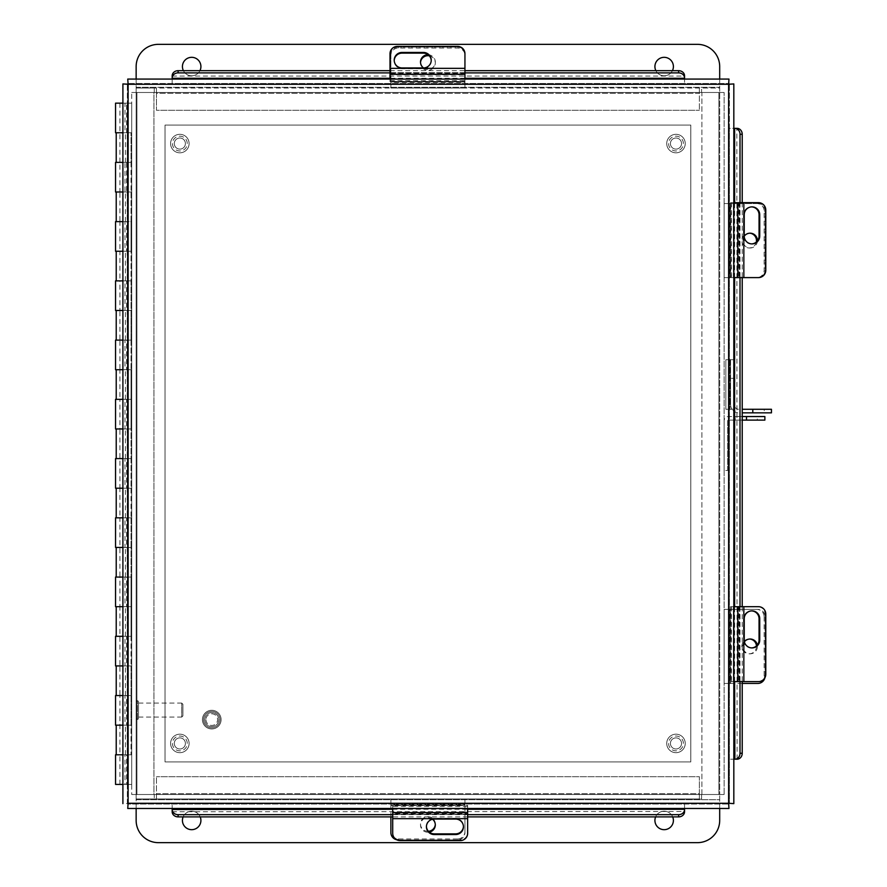 <?xml version="1.0" encoding="UTF-8"?>
<svg xmlns="http://www.w3.org/2000/svg" width="887" height="887" viewBox="0 0 887 887"><rect width="100%" height="100%" fill="white"/><g stroke="black" fill="none" stroke-linecap="round" stroke-linejoin="round"><path stroke-width="0.67" stroke-dasharray="4.43 3.33" d="M719.69 808.478L719.69 794.519L724.114 794.519L718.925 794.519L724.114 794.519L724.114 92.481L724.114 794.519L718.925 794.519L718.925 92.481L131.719 92.481L136.908 92.481L131.719 92.481L136.143 92.481L136.143 794.519L131.719 794.519L131.719 92.481L131.719 794.519L718.925 794.519L131.719 794.519L153.928 794.519L153.928 92.481L136.908 92.481L136.908 794.519L153.928 794.519L153.928 92.481L136.908 92.481L724.114 92.481L718.925 92.481L724.114 92.481L719.69 92.481L719.69 794.519L719.69 92.481L701.905 92.481L701.905 794.519L719.69 794.519L701.584 794.519L701.584 798.943L136.143 798.943L136.143 92.481L136.908 92.481L136.908 794.519L136.908 92.481L136.908 794.519L136.143 794.519L136.143 799.708L719.69 799.708L719.69 794.519L719.69 798.943M718.925 92.481L701.905 92.481L701.905 794.519L718.925 794.519L718.925 92.481M122.905 103.147L131.719 103.147L131.719 132.762L122.905 132.762M119.922 784.407L119.922 754.793L131.032 754.793L127.329 754.793L131.032 754.793L131.032 725.167L119.922 725.167L119.922 695.552L123.626 695.552L116.219 695.552L131.032 695.552L131.032 665.926L119.922 665.926L119.922 636.312L123.626 636.312L116.219 636.312L131.032 636.312L131.032 606.686L119.922 606.686L119.922 577.071L123.626 577.071L116.219 577.071L131.032 577.071L131.032 547.445L119.922 547.445L119.922 517.831L123.626 517.831L116.219 517.831L131.032 517.831L131.032 488.205L119.922 488.205L119.922 458.59L123.626 458.59L116.219 458.59L131.032 458.59L131.032 428.964L119.922 428.964L119.922 399.35L123.626 399.35L116.219 399.35L131.032 399.35L131.032 369.724L119.922 369.724L119.922 340.109L123.626 340.109L116.219 340.109L131.032 340.109L131.032 310.483L119.922 310.483L119.922 280.869L123.626 280.869L116.219 280.869L131.032 280.869L131.032 251.243L119.922 251.243L119.922 221.628L123.626 221.628L116.219 221.628L131.032 221.628L131.032 192.002L119.922 192.002L119.922 162.388L123.626 162.388L116.219 162.388L131.719 162.388L131.719 132.762L127.329 132.762L127.329 784.407L131.719 784.407L119.922 784.407L125.012 784.407L125.012 754.793L126.653 754.793L126.653 784.407L125.012 784.407M122.905 162.388L131.719 162.388L131.719 192.002L122.905 192.002M122.905 221.628L131.719 221.628L131.719 280.869L127.329 280.869L127.329 340.109L131.719 340.109L131.719 399.35L127.329 399.35L127.329 458.59L131.719 458.59L131.719 517.831L127.329 517.831L127.329 577.071L131.719 577.071L131.719 636.312L127.329 636.312L127.329 695.552L131.719 695.552L131.719 754.793L116.219 754.793L131.032 754.793L131.032 132.762L131.032 162.388L127.329 162.388L127.329 221.628L131.719 221.628L131.719 192.002L119.922 192.002L125.012 192.002L125.012 162.388L126.653 162.388L126.653 192.002L125.012 192.002M122.905 280.869L131.719 280.869L131.719 310.483L122.905 310.483M122.905 340.109L131.719 340.109L131.719 310.483L119.922 310.483L125.012 310.483L125.012 280.869L126.653 280.869L126.653 310.483L125.012 310.483M122.905 399.35L131.719 399.35L131.719 428.964L122.905 428.964M122.905 458.59L131.719 458.59L131.719 428.964L119.922 428.964L125.012 428.964L125.012 399.35L126.653 399.35L126.653 428.964L125.012 428.964M122.905 517.831L131.719 517.831L131.719 547.445L122.905 547.445M122.905 577.071L131.719 577.071L131.719 547.445L119.922 547.445L125.012 547.445L125.012 517.831L126.653 517.831L126.653 547.445L125.012 547.445M122.905 636.312L131.719 636.312L131.719 665.926L122.905 665.926M122.905 695.552L131.719 695.552L131.719 665.926L119.922 665.926L125.012 665.926L125.012 636.312L126.653 636.312L126.653 665.926L125.012 665.926M122.905 754.793L131.719 754.793L131.719 784.407L122.905 784.407M115.543 132.762L126.653 132.762L125.012 132.762L125.012 103.147L119.922 103.147L131.719 103.147L131.719 784.407M127.329 784.407L127.329 103.147L127.329 132.762L119.922 132.762L125.012 132.762M126.653 132.762L126.653 103.147L115.543 103.147M125.012 103.147L126.653 103.147M115.543 162.388L126.653 162.388M115.543 192.002L126.653 192.002M119.922 103.147L119.922 132.762L123.626 132.762L119.922 132.762L119.922 162.388L125.012 162.388M126.653 221.628L125.012 221.628L125.012 251.243L126.653 251.243L126.653 221.628L115.543 221.628M127.329 280.869L131.032 280.869L127.329 280.869L127.329 251.243L131.719 251.243L122.905 251.243M115.543 251.243L126.653 251.243M125.012 280.869L119.922 280.869L119.922 251.243L125.012 251.243M127.329 192.002L116.219 192.002L123.626 192.002L119.922 192.002L119.922 221.628L125.012 221.628M115.543 280.869L126.653 280.869M115.543 310.483L126.653 310.483M126.653 340.109L125.012 340.109L125.012 369.724L126.653 369.724L126.653 340.109L115.543 340.109M127.329 399.35L131.032 399.35L127.329 399.35L127.329 369.724L131.719 369.724L122.905 369.724M115.543 369.724L126.653 369.724M125.012 399.35L119.922 399.35L119.922 369.724L125.012 369.724M127.329 310.483L116.219 310.483L123.626 310.483L119.922 310.483L119.922 340.109L125.012 340.109M115.543 399.35L126.653 399.35M115.543 428.964L126.653 428.964M126.653 458.59L125.012 458.59L125.012 488.205L126.653 488.205L126.653 458.59L115.543 458.59M127.329 517.831L131.032 517.831L127.329 517.831L127.329 488.205L131.719 488.205L122.905 488.205M115.543 488.205L126.653 488.205M125.012 517.831L119.922 517.831L119.922 488.205L125.012 488.205M127.329 428.964L116.219 428.964L123.626 428.964L119.922 428.964L119.922 458.59L125.012 458.59M115.543 517.831L126.653 517.831M115.543 547.445L126.653 547.445M126.653 577.071L125.012 577.071L125.012 606.686L126.653 606.686L126.653 577.071L115.543 577.071M127.329 636.312L131.032 636.312L127.329 636.312L127.329 606.686L131.719 606.686L122.905 606.686M115.543 606.686L126.653 606.686M125.012 636.312L119.922 636.312L119.922 606.686L125.012 606.686M127.329 547.445L116.219 547.445L123.626 547.445L119.922 547.445L119.922 577.071L125.012 577.071M115.543 636.312L126.653 636.312M115.543 665.926L126.653 665.926M126.653 695.552L125.012 695.552L125.012 725.167L126.653 725.167L126.653 695.552L115.543 695.552M131.032 132.762L116.219 132.762L131.032 132.762L127.329 132.762L127.329 754.793L127.329 725.167L131.719 725.167L122.905 725.167M115.543 725.167L126.653 725.167M125.012 754.793L119.922 754.793L119.922 725.167L125.012 725.167M127.329 665.926L116.219 665.926L123.626 665.926L119.922 665.926L119.922 695.552L125.012 695.552M115.543 784.407L126.653 784.407M115.543 754.793L126.653 754.793M125.411 162.388L125.411 132.762L127.196 132.762L125.411 132.762M125.411 221.628L125.411 192.002L127.196 192.002L127.196 221.628M127.196 192.002L125.411 192.002M125.411 280.869L125.411 251.243L127.196 251.243L127.196 280.869M127.329 221.628L127.329 251.243L131.032 251.243L125.411 251.243M125.411 340.109L125.411 310.483L127.196 310.483L127.196 340.109M127.196 310.483L125.411 310.483M125.411 399.35L125.411 369.724L127.196 369.724L127.196 399.35M127.329 340.109L127.329 369.724L131.032 369.724L125.411 369.724M125.411 458.59L125.411 428.964L127.196 428.964L127.196 458.59M127.196 428.964L125.411 428.964M125.411 517.831L125.411 488.205L127.196 488.205L127.196 517.831M127.329 458.59L127.329 488.205L131.032 488.205L125.411 488.205M125.411 577.071L125.411 547.445L127.196 547.445L127.196 577.071M127.196 547.445L125.411 547.445M125.411 636.312L125.411 606.686L127.196 606.686L127.196 636.312M127.329 577.071L127.329 606.686L131.032 606.686L125.411 606.686M125.411 695.552L125.411 665.926L127.196 665.926L127.196 695.552M127.196 665.926L125.411 665.926M125.411 754.793L125.411 725.167L127.196 725.167L127.196 754.793L123.626 754.793L127.196 754.793M127.329 695.552L127.329 725.167L131.032 725.167L125.411 725.167M127.196 162.388L127.196 132.762M131.032 695.552L131.032 725.167M131.032 636.312L131.032 665.926M131.032 577.071L131.032 606.686M131.032 517.831L131.032 547.445M131.032 458.59L131.032 488.205M131.032 399.35L131.032 428.964M131.032 340.109L131.032 369.724M131.032 280.869L131.032 310.483M131.032 221.628L131.032 251.243M131.032 162.388L131.032 192.002M127.329 162.388L127.329 132.762M172.178 75.805L172.178 83.5L127.75 83.5L728.981 83.5L172.178 83.5L172.178 79.076L127.75 79.076L127.75 83.5M737.097 128.349L729.402 128.349L729.402 83.921L729.402 803.633L729.402 128.349L733.826 128.349L733.826 83.921L729.402 83.921M684.553 811.749L684.553 804.054L728.981 804.054L127.75 804.054L684.553 804.054L684.553 808.478L728.981 808.478L728.981 804.054M728.981 83.5L728.981 79.076L684.553 79.076L684.553 83.422L684.553 75.805M172.178 79.076L684.553 79.076M729.402 803.633L733.826 803.633L733.826 759.205L729.48 759.205L734.879 759.205M737.718 277.609L737.718 202.668L737.729 277.609L733.405 277.609L743.838 277.609L737.729 277.609L738.172 202.668L733.405 202.668L739.503 202.668L739.514 277.609L738.86 277.609L738.86 202.668L730.544 202.668L733.826 202.668L733.826 277.609L730.544 277.609L737.873 277.609M737.718 681.626L737.718 606.686L737.729 681.626L733.405 681.626L743.838 681.626L737.729 681.626L738.172 606.686L733.405 606.686L739.503 606.686L739.514 681.626L738.86 681.626L738.86 606.686L730.544 606.686L733.826 606.686L733.826 681.626L730.544 681.626L737.873 681.626M127.75 804.054L127.75 808.478L172.178 808.478L172.178 804.143L172.178 809.532M684.553 808.478L172.178 808.478M127.329 803.633L127.329 83.921L127.329 803.633L122.905 803.633L122.905 83.921L127.329 83.921M172.178 811.749L684.553 811.494M467.649 816.883L392.708 816.883M467.649 814.665L392.708 814.665M737.097 759.205L736.831 128.349M742.219 202.668L742.219 277.609M742.219 606.686L742.219 681.626M740.013 202.668L740.013 277.609M740.013 606.686L740.013 681.626M390.003 70.683L464.943 70.683M390.003 72.889L464.943 72.889M670.428 143.561A5.555 5.555 0 0 0 675.983 149.116A5.555 5.555 0 0 0 681.538 143.561A5.555 5.555 0 0 0 675.983 138.017A5.555 5.555 0 0 0 670.428 143.561A5.555 5.555 0 0 0 675.983 149.116A5.555 5.555 0 0 0 681.538 143.561A5.555 5.555 0 0 0 675.983 138.017A5.555 5.555 0 0 0 670.428 143.561M685.241 143.561A9.258 9.258 0 0 0 675.983 134.314A9.258 9.258 0 0 0 666.725 143.561A9.258 9.258 0 0 0 675.983 152.819A9.258 9.258 0 0 0 685.241 143.561A9.258 9.258 0 0 0 675.983 134.314A9.258 9.258 0 0 0 666.725 143.561A9.258 9.258 0 0 0 675.983 152.819A9.258 9.258 0 0 0 685.241 143.561M179.44 138.028A5.555 5.555 0 0 0 174.307 143.971A5.555 5.555 0 0 0 180.249 149.105A5.555 5.555 0 0 0 185.383 143.162A5.555 5.555 0 0 0 179.44 138.028A5.555 5.555 0 0 0 174.307 143.971A5.555 5.555 0 0 0 180.249 149.105A5.555 5.555 0 0 0 185.383 143.162A5.555 5.555 0 0 0 179.44 138.028M180.527 152.797A9.258 9.258 0 0 0 189.075 142.885A9.258 9.258 0 0 0 179.174 134.336A9.258 9.258 0 0 0 170.614 144.248A9.258 9.258 0 0 0 180.527 152.797A9.258 9.258 0 0 0 189.075 142.885A9.258 9.258 0 0 0 179.174 134.336A9.258 9.258 0 0 0 170.614 144.248A9.258 9.258 0 0 0 180.527 152.797M670.428 743.439A5.555 5.555 0 0 0 675.983 748.983A5.555 5.555 0 0 0 681.538 743.439A5.555 5.555 0 0 0 675.983 737.884A5.555 5.555 0 0 0 670.428 743.439A5.555 5.555 0 0 0 675.983 748.983A5.555 5.555 0 0 0 681.538 743.439A5.555 5.555 0 0 0 675.983 737.884A5.555 5.555 0 0 0 670.428 743.439M685.241 743.439A9.258 9.258 0 0 0 675.983 734.181A9.258 9.258 0 0 0 666.725 743.439A9.258 9.258 0 0 0 675.983 752.686A9.258 9.258 0 0 0 685.241 743.439A9.258 9.258 0 0 0 675.983 734.181A9.258 9.258 0 0 0 666.725 743.439A9.258 9.258 0 0 0 675.983 752.686A9.258 9.258 0 0 0 685.241 743.439M174.295 743.439A5.555 5.555 0 0 0 179.85 748.983A5.555 5.555 0 0 0 185.405 743.439A5.555 5.555 0 0 0 179.85 737.884A5.555 5.555 0 0 0 174.295 743.439A5.555 5.555 0 0 0 179.85 748.983A5.555 5.555 0 0 0 185.405 743.439A5.555 5.555 0 0 0 179.85 737.884A5.555 5.555 0 0 0 174.295 743.439M189.108 743.439A9.258 9.258 0 0 0 179.85 734.181A9.258 9.258 0 0 0 170.592 743.439A9.258 9.258 0 0 0 179.85 752.686A9.258 9.258 0 0 0 189.108 743.439A9.258 9.258 0 0 0 179.85 734.181A9.258 9.258 0 0 0 170.592 743.439A9.258 9.258 0 0 0 179.85 752.686A9.258 9.258 0 0 0 189.108 743.439M172.444 743.439A7.406 7.406 0 0 0 179.85 750.834A7.406 7.406 0 0 0 187.257 743.439A7.406 7.406 0 0 0 179.85 736.033A7.406 7.406 0 0 0 172.444 743.439A7.406 7.406 0 0 0 179.85 750.834A7.406 7.406 0 0 0 187.257 743.439A7.406 7.406 0 0 0 179.85 736.033A7.406 7.406 0 0 0 172.444 743.439M668.576 743.439A7.406 7.406 0 0 0 675.983 750.834A7.406 7.406 0 0 0 683.389 743.439A7.406 7.406 0 0 0 675.983 736.033A7.406 7.406 0 0 0 668.576 743.439A7.406 7.406 0 0 0 675.983 750.834A7.406 7.406 0 0 0 683.389 743.439A7.406 7.406 0 0 0 675.983 736.033A7.406 7.406 0 0 0 668.576 743.439M668.576 143.561A7.406 7.406 0 0 0 675.983 150.967A7.406 7.406 0 0 0 683.389 143.561A7.406 7.406 0 0 0 675.983 136.166A7.406 7.406 0 0 0 668.576 143.561A7.406 7.406 0 0 0 675.983 150.967A7.406 7.406 0 0 0 683.389 143.561A7.406 7.406 0 0 0 675.983 136.166A7.406 7.406 0 0 0 668.576 143.561M172.444 143.561A7.406 7.406 0 0 0 179.85 150.967A7.406 7.406 0 0 0 187.257 143.561A7.406 7.406 0 0 0 179.85 136.166A7.406 7.406 0 0 0 172.444 143.561A7.406 7.406 0 0 0 179.85 150.967A7.406 7.406 0 0 0 187.257 143.561A7.406 7.406 0 0 0 179.85 136.166A7.406 7.406 0 0 0 172.444 143.561M165.037 125.078L165.037 761.922L690.796 761.922L690.796 125.078L165.037 125.078L165.037 761.922L690.796 761.922L690.796 125.078L165.037 125.078M423.531 67.944A7.406 7.318 0 0 0 435.317 62.046A7.406 7.318 0 0 0 428.188 54.739M429.352 55.837A7.406 7.318 180 0 1 427.922 70.328A7.406 7.318 180 0 1 420.527 62.533M390.89 88.057L390.89 55.349A7.406 7.318 180 0 1 398.296 48.031L457.537 48.031A7.406 7.318 180 0 1 464.943 55.349L464.943 81.449L390.89 81.449L390.89 88.057L390.89 81.892L464.943 81.892L464.943 88.057L464.943 81.449L464.943 88.057L390.89 88.057L464.943 88.057M390.89 81.892L464.943 81.892M464.943 55.349L464.943 82.413L390.89 82.413L390.89 55.349M464.943 53.697L464.943 54.384A7.406 7.318 0 0 0 457.537 47.078A7.406 7.318 180 0 1 464.943 54.384L464.943 74.685L464.943 74.009L390.003 74.009L390.003 68.343L464.943 68.343L464.943 78.832L464.943 74.685L390.003 74.685L390.003 78.832L390.003 68.343M398.296 48.031L398.296 47.078L457.537 47.078L457.537 48.031M398.296 47.078A7.406 7.318 0 0 0 390.89 54.384M744.226 236.197A7.406 7.318 90 0 0 750.125 247.994A7.406 7.318 90 0 0 757.431 240.854M756.334 242.018A7.406 7.318 -90 0 1 741.842 240.588A7.406 7.318 -90 0 1 749.648 233.192M724.114 203.555L756.822 203.555A7.406 7.318 -90 0 1 764.139 210.962L764.139 270.202A7.406 7.318 -90 0 1 756.822 277.609L730.733 277.609L730.733 203.555L724.114 203.555L730.278 203.555L730.278 277.609L724.114 277.609L730.733 277.609L724.114 277.609L724.114 203.555L724.114 277.609M730.278 203.555L730.278 277.609M756.822 277.609L729.768 277.609L729.768 203.555L756.822 203.555M758.474 277.609L757.786 277.609A7.406 7.318 90 0 0 765.104 270.202A7.406 7.318 -90 0 1 757.786 277.609L743.894 277.609M764.139 210.962L765.104 210.962L765.104 270.202L764.139 270.202M765.104 210.962A7.406 7.318 90 0 0 757.786 203.555M390.003 74.441L464.943 74.441L390.003 74.453L390.003 78.777L464.943 78.777L464.943 68.343M464.943 74.453L464.943 68.277M390.003 68.277L390.003 54.384A7.406 7.318 180 0 1 397.409 47.078L457.537 47.078L457.537 46.39M390.003 53.697L390.003 54.384M431.226 60.538A7.85 7.75 180 0 1 423.387 68.632L402.066 68.632A7.85 7.75 180 0 1 394.216 60.538M390.003 79.076L390.003 81.626L464.943 81.626L464.943 73.322L390.003 73.322L390.003 72.667L464.943 72.667L464.943 74.308M390.003 72.667L464.943 72.667M390.003 81.626L390.003 74.308M464.943 81.626L464.943 79.076M390.003 80.65L464.943 80.65M737.873 202.668L743.838 202.668L743.838 277.609M737.729 202.668L743.838 202.668M733.405 277.609L737.485 277.609L737.485 202.668L733.338 202.668L733.405 277.609M743.894 202.668L757.786 202.668A7.406 7.318 -90 0 1 765.104 210.075L765.104 270.202L765.791 270.202M758.474 202.668L757.786 202.668M751.644 243.903A7.85 7.75 -90 0 1 743.539 236.053L743.539 214.732A7.85 7.75 -90 0 1 751.644 206.893M730.544 202.668L730.544 277.609M731.531 202.668L731.531 277.609M744.415 641.789A7.406 7.318 90 0 0 750.125 653.819A7.406 7.318 90 0 0 757.31 645.026M756.456 645.924A7.406 7.318 -90 0 1 749.16 653.819A7.406 7.318 -90 0 1 741.842 646.412A7.406 7.318 -90 0 1 749.648 639.028M742.219 683.445L730.733 683.445L730.733 609.391L724.114 609.391L730.278 609.391L730.278 683.445L724.114 683.445L730.733 683.445L724.114 683.445L724.114 609.391L724.114 683.445M730.278 609.391L730.278 683.445M757.786 609.391L756.822 609.391A7.406 7.318 -90 0 1 764.139 616.798L765.104 616.798A7.406 7.318 90 0 0 757.786 609.391L724.114 609.391M764.139 616.798L764.139 676.038A7.406 7.318 -90 0 1 756.822 683.445L729.768 683.445L729.768 609.391L756.822 609.391M756.822 683.445L757.786 683.445M764.904 677.746A7.406 7.318 90 0 0 765.104 676.038L764.139 676.038M765.104 616.798L765.104 676.038M432.546 819.244A7.406 7.318 180 0 0 420.516 824.954A7.406 7.318 180 0 0 429.308 832.128M428.41 831.285A7.406 7.318 -0 0 1 420.516 823.99A7.406 7.318 -0 0 1 427.922 816.672A7.406 7.318 -0 0 1 435.306 824.466M390.89 816.883L390.89 805.551L464.943 805.551L464.943 798.943L464.943 805.108L390.89 805.108L390.89 798.943L390.89 805.551L390.89 798.943L464.943 798.943L390.89 798.943M464.943 805.108L390.89 805.108M464.943 832.616L464.943 831.651A7.406 7.318 -0 0 1 457.537 838.969L457.537 839.922A7.406 7.318 180 0 0 464.943 832.616L464.943 798.943M457.537 838.969L398.296 838.969A7.406 7.318 -0 0 1 390.89 831.651L390.89 804.587L464.943 804.587L464.943 831.651M390.89 831.651L390.89 832.616M396.589 839.734A7.406 7.318 180 0 0 398.296 839.922L398.296 838.969M457.537 839.922L398.296 839.922M737.873 606.686L743.838 606.686L743.838 681.626M737.729 606.686L743.838 606.686M743.894 681.626L733.338 681.626L733.338 606.686L733.338 681.626M743.894 606.686L733.338 606.686M757.786 681.626L737.485 681.626L737.485 606.686L757.786 606.686A7.406 7.318 -90 0 1 765.104 614.092L765.104 674.22A7.406 7.318 -90 0 1 757.786 681.626L758.474 681.626M758.474 606.686L757.786 606.686M751.644 647.909A7.85 7.75 -90 0 1 743.539 640.07L743.539 618.738A7.85 7.75 -90 0 1 751.644 610.899M730.544 606.686L730.544 681.626M731.531 606.686L731.531 681.626M467.649 812.559L392.708 812.559L467.649 812.559L467.649 808.223L467.649 818.657L392.708 818.657L392.708 808.168L392.708 812.991L467.649 812.547L467.649 818.657M392.708 818.657L392.708 813.678L467.649 813.678L467.649 814.333L392.708 814.333L392.708 808.223L467.649 808.168L467.649 832.616A7.406 7.318 -0 0 1 460.242 839.922L400.115 839.922A7.406 7.318 -0 0 1 392.708 832.616L392.708 812.315L467.649 812.315L467.649 818.723M392.708 812.547L392.708 818.723M392.708 832.616L392.708 833.303M467.649 833.303L467.649 832.616M426.425 826.462A7.85 7.75 -0 0 1 434.264 818.368L455.596 818.368A7.85 7.75 -0 0 1 463.435 826.462M467.649 808.478L467.649 805.374L392.708 805.374L392.708 812.692M467.649 814.333L392.708 814.333M467.649 805.374L467.649 812.692M392.708 805.374L392.708 808.478M467.649 806.35L392.708 806.35M199.952 70.683A9.247 9.247 0 0 1 182.434 66.569A9.247 9.247 0 0 1 191.681 57.322A9.247 9.247 0 0 1 200.917 66.569A9.247 9.247 0 0 1 183.398 70.683M672.435 70.683A9.247 9.247 0 0 1 654.916 66.569A9.247 9.247 0 0 1 664.152 57.322A9.247 9.247 0 0 1 673.399 66.569A9.247 9.247 0 0 1 655.881 70.683M136.143 79.076L136.143 92.481L154.249 92.481L154.249 88.057L136.143 88.057L719.69 88.057L719.69 92.481L719.69 87.292L136.143 87.292L136.143 92.481L136.143 88.057M156.456 92.481L156.456 88.057L699.377 88.057L699.377 93.257L156.456 93.257L156.456 88.057L154.249 88.057L154.249 92.481L701.584 92.481L701.584 88.057L719.69 88.057M699.377 92.481L699.377 88.057L701.584 88.057L701.584 92.481L719.69 92.481L719.69 66.569A22.219 22.219 0 0 0 697.481 44.35L158.352 44.35A22.219 22.219 0 0 0 136.143 66.569L136.143 87.292L719.69 87.292L719.69 79.076M136.143 92.481L719.69 92.481M699.377 88.057L699.377 110.276L699.377 93.257L156.456 93.257L156.456 88.057M156.456 93.257L156.456 110.276L699.377 110.276L156.456 110.276L156.456 93.257M655.626 816.883A9.247 9.247 0 0 1 673.399 820.431A9.247 9.247 0 0 1 664.152 829.678A9.247 9.247 0 0 1 654.916 820.431A9.247 9.247 0 0 1 672.69 816.883M183.143 816.883A9.247 9.247 0 0 1 200.917 820.431A9.247 9.247 0 0 1 191.681 829.678A9.247 9.247 0 0 1 182.434 820.431A9.247 9.247 0 0 1 200.207 816.883M699.377 794.519L699.377 798.943L156.456 798.943L156.456 793.743L699.377 793.743L699.377 798.943L701.584 798.943L701.584 794.519L154.249 794.519L154.249 798.943L136.143 798.943M156.456 794.519L156.456 798.943L154.249 798.943L154.249 794.519L136.143 794.519L136.143 820.431A22.219 22.219 0 0 0 158.352 842.65L697.481 842.65A22.219 22.219 0 0 0 719.69 820.431L719.69 799.708L136.143 799.708L136.143 808.478M719.69 794.519L136.143 794.519M156.456 798.943L156.456 776.724L156.456 793.743L699.377 793.743L699.377 798.943M699.377 793.743L699.377 776.724L156.456 776.724L699.377 776.724L699.377 793.743M204.764 719.612A6.996 6.996 0 0 0 211.771 726.608A6.996 6.996 0 0 0 218.767 719.612A6.996 6.996 0 0 0 211.771 712.616A6.996 6.996 0 0 0 204.764 719.612A6.996 6.996 0 0 0 211.771 726.608A6.996 6.996 0 0 0 218.767 719.612A6.996 6.996 0 0 0 211.771 712.616A6.996 6.996 0 0 0 204.764 719.612M202.436 719.612A9.325 9.325 0 0 0 211.771 728.948A9.325 9.325 0 0 0 221.096 719.612A9.325 9.325 0 0 0 211.771 710.287A9.325 9.325 0 0 0 202.436 719.612A9.325 9.325 0 0 0 211.771 728.948A9.325 9.325 0 0 0 221.096 719.612A9.325 9.325 0 0 0 211.771 710.287A9.325 9.325 0 0 0 202.436 719.612M205.939 719.612A5.832 5.832 0 0 0 211.771 725.444A5.832 5.832 0 0 0 217.592 719.612A5.832 5.832 0 0 0 211.771 713.791A5.832 5.832 0 0 0 205.939 719.612M182.899 715.909L182.899 704.256L182.899 715.909L181.735 717.084L181.735 703.081L138.472 703.081L138.472 717.084L138.472 703.081M182.899 704.256L181.735 703.081L181.735 717.084L138.472 717.084M138.472 701.872L138.472 718.293L138.472 701.872A1.12 1.12 0 0 0 137.352 700.752L137.263 700.752A1.12 1.12 0 0 0 136.143 701.872L136.143 718.293L136.143 701.872M138.472 718.293A1.12 1.12 0 0 1 137.352 719.412L137.263 719.412A1.12 1.12 0 0 1 136.143 718.293M764.228 412.843L742.02 412.843L764.228 412.843L764.228 409.284L742.02 409.284L764.228 409.284M742.02 412.843L742.02 409.284M734.137 378.361L734.137 359.701L730.578 359.701L730.578 404.55A8.293 8.293 0 0 0 732.074 409.284L734.137 409.284L732.074 409.284A8.293 8.293 0 0 0 738.871 412.843A8.293 8.293 0 0 1 730.578 404.55L730.578 378.361L734.137 378.361L734.137 409.284L734.137 359.701L730.578 359.701L730.578 378.361M730.578 359.701L725.843 359.701L725.843 409.284L730.578 409.284M734.137 359.701L725.843 359.701L725.843 409.284L734.137 409.284M729.402 409.284L729.402 359.701L729.402 409.284L725.843 409.284M729.402 359.701L725.843 359.701M734.137 404.55A4.734 4.734 0 0 0 738.871 409.284A4.734 4.734 0 0 1 734.137 404.55M742.219 409.284L752.797 409.284L752.797 412.843L771.457 412.843M742.219 412.843L752.797 412.843M771.457 409.284L752.797 409.284M757.298 416.546L735.201 416.546L757.298 416.546L757.298 420.105L735.201 420.105L757.298 420.105M735.201 416.546L735.201 420.105M742.219 420.105L728.449 420.105A0.765 0.765 0 0 0 727.673 420.87L727.673 470.454L724.114 470.454L724.114 420.87L724.114 470.454L727.673 470.454L727.673 420.87A0.765 0.765 0 0 1 728.449 420.105L764.871 420.105L764.871 416.546L728.449 416.546A4.324 4.324 0 0 0 724.114 420.87A4.324 4.324 0 0 1 728.449 416.546L742.219 416.546M128.105 84.276L128.105 803.278L728.626 803.278L728.626 84.276L128.105 84.276M392.708 809.277L467.649 809.277M734.624 681.626L734.624 606.686M734.624 277.609L734.624 202.668M172.178 76.071L684.553 76.071M464.943 78.278L390.003 78.278M397.409 47.078L397.409 46.39M423.387 68.632L423.387 67.944M402.066 68.632L402.066 67.944M765.104 210.075L765.791 210.075M743.539 236.053L744.226 236.053M743.539 214.732L744.226 214.732M765.791 674.22L765.104 674.22M765.104 614.092L765.791 614.092M743.539 640.07L744.226 640.07M743.539 618.738L744.226 618.738M400.115 840.61L400.115 839.922M460.242 839.922L460.242 840.61M434.264 818.368L434.264 819.056M455.596 818.368L455.596 819.056M203.555 719.612A8.205 8.205 0 0 0 211.771 727.828A8.205 8.205 0 0 0 219.976 719.612A8.205 8.205 0 0 0 211.771 711.407A8.205 8.205 0 0 0 203.555 719.612A8.205 8.205 0 0 0 211.771 727.828A8.205 8.205 0 0 0 219.976 719.612A8.205 8.205 0 0 0 211.771 711.407A8.205 8.205 0 0 0 203.555 719.612M137.352 719.412L137.352 700.752L137.352 719.412M137.263 719.412L137.263 700.752L137.263 719.412M729.99 359.701L729.99 409.284L729.99 359.701M746.51 416.546L746.51 420.105M435.317 63.01L435.317 62.046M420.516 63.01L420.516 62.046M749.16 247.994L750.125 247.994M749.16 233.181L750.125 233.181M464.943 78.832L390.003 78.832M431.237 60.881L431.237 60.194M394.216 60.881L394.216 60.194M733.338 277.609L733.338 202.668M739.514 277.609L739.514 202.668M751.3 243.903L751.976 243.903M751.3 206.882L751.976 206.882M749.16 653.819L750.125 653.819M749.16 639.006L750.125 639.006M420.516 823.99L420.516 824.954M435.317 823.99L435.317 824.954M739.514 681.626L739.514 606.686M751.3 647.92L751.976 647.92M751.3 610.888L751.976 610.888M392.708 808.168L467.649 808.168M426.414 826.119L426.414 826.806M463.435 826.119L463.435 826.806"/><path stroke-width="1.33" d="M122.905 132.762L115.543 132.762L115.543 103.147L122.905 103.147M122.905 162.388L115.543 162.388L115.543 192.002L122.905 192.002M122.905 221.628L115.543 221.628L115.543 251.243L122.905 251.243M122.905 280.869L115.543 280.869L115.543 310.483L122.905 310.483M122.905 340.109L115.543 340.109L115.543 369.724L122.905 369.724M122.905 399.35L115.543 399.35L115.543 428.964L122.905 428.964M122.905 458.59L115.543 458.59L115.543 488.205L122.905 488.205M122.905 517.831L115.543 517.831L115.543 547.445L122.905 547.445M122.905 577.071L115.543 577.071L115.543 606.686L122.905 606.686M122.905 636.312L115.543 636.312L115.543 665.926L122.905 665.926M122.905 695.552L115.543 695.552L115.543 725.167L122.905 725.167M122.905 784.407L115.543 784.407L115.543 754.793L122.905 754.793M728.981 79.076L728.626 84.276L728.981 79.076L127.75 79.076L128.105 84.276L127.75 79.076M733.826 803.633L728.626 803.278L733.826 803.633L733.826 83.921L728.626 84.276L733.826 83.921M736.831 128.349L733.826 128.349L733.826 202.668L758.474 202.668A7.406 7.318 90 0 1 765.791 210.075L765.791 270.202A7.406 7.318 90 0 1 758.474 277.609L733.826 277.609L733.826 606.686L758.474 606.686A7.406 7.318 90 0 1 765.791 614.092L765.791 674.22A7.406 7.318 90 0 1 758.474 681.626L733.826 681.626L733.826 759.205L734.879 759.205L734.624 681.626M127.75 808.478L128.105 803.278L127.75 808.478L728.981 808.478L728.626 803.278L728.981 808.478M128.105 803.278L728.626 803.278L728.626 84.276L128.105 84.276L128.105 803.278M122.905 83.921L128.105 84.276L122.905 83.921L122.905 803.633M684.553 811.494L684.553 808.478M172.178 808.478L172.178 809.532L392.708 809.277M467.649 809.277L684.553 809.277L684.553 811.749A5.921 5.134 180 0 1 678.622 816.883L467.649 816.883M172.178 811.749L172.178 809.532A5.921 5.134 -0 0 0 178.11 814.665L178.11 816.883A5.921 5.134 180 0 1 172.178 811.749M392.708 816.883L178.11 816.883M678.622 816.883L678.622 814.665L467.649 814.665M392.708 814.665L178.11 814.665M678.622 814.665A5.921 5.134 -0 0 0 684.553 809.532M737.097 759.205L734.879 759.205A5.921 5.134 -90 0 0 740.013 753.274L742.219 753.274A5.921 5.134 90 0 1 737.097 759.205M734.624 202.668L734.624 128.349L737.097 128.349A5.921 5.134 90 0 1 742.219 134.281L742.219 202.668M742.219 277.609L742.219 606.686M742.219 681.626L742.219 753.274M742.219 134.281L740.013 134.281L740.013 202.668M740.013 277.609L740.013 606.686M740.013 681.626L740.013 753.274M740.013 134.281A5.921 5.134 -90 0 0 734.879 128.349M172.178 76.071L172.178 79.076M684.553 79.076L684.553 76.071M464.943 70.683L678.622 70.683A5.921 5.134 0 0 1 684.553 75.805L684.553 78.278L464.943 78.278M390.003 78.278L172.178 78.278L172.178 75.805A5.921 5.134 0 0 1 178.11 70.683L390.003 70.683M684.553 78.023A5.921 5.134 180 0 0 678.622 72.889L678.622 70.683M178.11 70.683L178.11 72.889L390.003 72.889M464.943 72.889L678.622 72.889M178.11 72.889A5.921 5.134 180 0 0 172.178 78.023M428.188 54.739A7.406 7.318 0 0 0 423.531 67.944M420.527 62.533A7.406 7.318 180 0 1 429.352 55.837M757.431 240.854A7.406 7.318 90 0 0 744.226 236.197M749.648 233.192A7.406 7.318 -90 0 1 756.334 242.018M390.003 79.076L390.003 53.697A7.406 7.318 0 0 1 397.409 46.39L457.537 46.39A7.406 7.318 0 0 1 464.943 53.697L464.943 79.076M394.216 60.538A7.85 7.75 180 0 1 402.066 53.131L423.387 53.131A7.85 7.75 180 0 1 431.226 60.538M423.387 67.944A7.85 7.75 0 0 0 431.237 60.194A7.85 7.75 0 0 0 423.387 52.444L402.066 52.444A7.85 7.75 0 0 0 394.216 60.194A7.85 7.75 0 0 0 402.066 67.944L423.387 67.944M464.943 68.343L390.003 68.343M751.644 206.893A7.85 7.75 -90 0 1 759.05 214.732L759.05 236.053A7.85 7.75 -90 0 1 751.644 243.903M744.226 236.053A7.85 7.75 90 0 0 751.976 243.903A7.85 7.75 90 0 0 759.738 236.053L759.738 214.732A7.85 7.75 90 0 0 751.976 206.882A7.85 7.75 90 0 0 744.226 214.732L744.226 236.053M743.838 277.609L743.838 202.668M764.904 677.746A7.406 7.318 90 0 1 757.786 683.445L742.219 683.445M749.648 639.028A7.406 7.318 -90 0 1 756.456 645.924M757.31 645.026A7.406 7.318 90 0 0 744.415 641.789M396.589 839.734A7.406 7.318 180 0 1 390.89 832.616L390.89 816.883M435.306 824.466A7.406 7.318 -0 0 1 428.41 831.285M429.308 832.128A7.406 7.318 180 0 0 432.546 819.244M751.644 610.899A7.85 7.75 -90 0 1 759.05 618.738L759.05 640.07A7.85 7.75 -90 0 1 751.644 647.909M744.226 640.07A7.85 7.75 90 0 0 751.976 647.92A7.85 7.75 90 0 0 759.738 640.07L759.738 618.738A7.85 7.75 90 0 0 751.976 610.888A7.85 7.75 90 0 0 744.226 618.738L744.226 640.07M743.838 681.626L743.838 606.686M467.649 808.478L467.649 833.303A7.406 7.318 180 0 1 460.242 840.61L400.115 840.61A7.406 7.318 180 0 1 392.708 833.303L392.708 808.478M463.435 826.462A7.85 7.75 -0 0 1 455.596 833.869L434.264 833.869A7.85 7.75 -0 0 1 426.425 826.462M434.264 819.056A7.85 7.75 180 0 0 426.414 826.806A7.85 7.75 180 0 0 434.264 834.556L455.596 834.556A7.85 7.75 180 0 0 463.435 826.806A7.85 7.75 180 0 0 455.596 819.056L434.264 819.056M392.708 818.657L467.649 818.657M183.398 70.683A9.247 9.247 0 0 1 191.681 57.322A9.247 9.247 0 0 1 199.952 70.683M655.881 70.683A9.247 9.247 0 0 1 664.152 57.322A9.247 9.247 0 0 1 672.435 70.683M136.143 79.076L136.143 66.569A22.219 22.219 0 0 1 158.352 44.35L697.481 44.35A22.219 22.219 0 0 1 719.69 66.569L719.69 79.076M672.69 816.883A9.247 9.247 0 0 1 664.152 829.678A9.247 9.247 0 0 1 655.626 816.883M200.207 816.883A9.247 9.247 0 0 1 191.681 829.678A9.247 9.247 0 0 1 183.143 816.883M719.69 808.478L719.69 820.431A22.219 22.219 0 0 1 697.481 842.65L158.352 842.65A22.219 22.219 0 0 1 136.143 820.431L136.143 808.478M752.797 412.843L752.797 409.284L771.457 409.284L771.457 412.843L742.219 412.843M752.797 409.284L742.219 409.284M746.51 420.105L746.51 416.546L764.871 416.546L764.871 420.105L742.219 420.105M746.51 416.546L742.219 416.546M734.624 606.686L734.624 277.609M390.003 74.308L464.943 74.308M423.387 53.131L423.387 52.444M402.066 53.131L402.066 52.444M737.873 202.668L737.873 277.609M759.05 236.053L759.738 236.053M759.05 214.732L759.738 214.732M737.873 606.686L737.873 681.626M759.05 640.07L759.738 640.07M759.05 618.738L759.738 618.738M467.649 812.692L392.708 812.692M434.264 833.869L434.264 834.556M455.596 833.869L455.596 834.556M116.219 162.388L116.219 132.762M116.219 221.628L116.219 192.002M116.219 280.869L116.219 251.243M116.219 340.109L116.219 310.483M116.219 399.35L116.219 369.724M116.219 458.59L116.219 428.964M116.219 517.831L116.219 488.205M116.219 577.071L116.219 547.445M116.219 636.312L116.219 606.686M116.219 695.552L116.219 665.926M116.219 754.793L116.219 725.167"/></g></svg>
